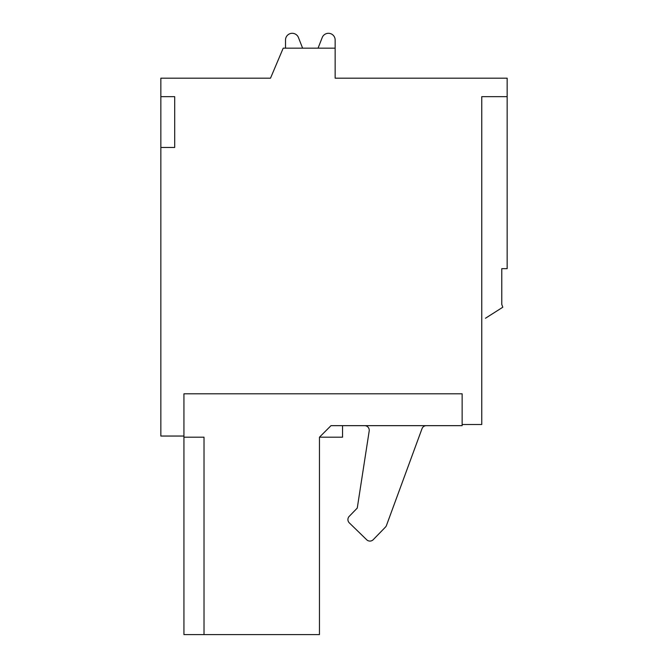 <?xml version="1.0" encoding="UTF-8"?>
<svg xmlns="http://www.w3.org/2000/svg" width="668" height="668" viewBox="0 0 668 668"><rect width="100%" height="100%" fill="white"/><g stroke="black" fill="none" stroke-linecap="round" stroke-linejoin="round"><path stroke-width="1" d="M318.051 48.171L322.226 37.533A6.697 6.697 0 0 1 335.152 39.98L335.152 48.171L283.207 48.171L270.507 78.189L160.846 78.189L160.846 96.66L174.699 96.66L174.699 147.453L160.846 147.453L160.846 436.045L183.934 436.045L183.934 393.794L462.139 393.794L462.139 424.506L481.762 424.506L481.762 96.66L507.154 96.66L507.154 268.661L501.777 268.661L501.777 304.449L502.804 307.222L485.486 318.235M335.152 48.171L335.152 78.189L507.154 78.189L507.154 96.66M502.804 307.222L501.777 304.449M331.002 425.658L462.139 425.658L462.139 393.794L183.934 393.794L183.934 634.6L319.454 634.6L319.454 437.198L331.002 425.658M204.016 634.6L204.016 437.198L183.934 437.198M342.542 425.658L342.542 437.198L319.454 437.198M422.009 428.681L386.446 525.507L422.009 428.681A4.618 4.618 0 0 1 426.343 425.658M385.419 527.135L373.237 539.677L385.419 527.135A4.618 4.618 0 0 0 386.446 525.507M366.707 539.777L349.314 522.885L366.707 539.777A4.618 4.618 0 0 0 373.237 539.677M349.222 516.356L357.263 508.072L349.222 516.356A4.618 4.618 0 0 0 349.314 522.885M364.628 425.658A4.618 4.618 0 0 1 369.195 430.977L357.263 508.072M285.52 48.171L285.52 39.98A6.697 6.697 0 0 1 298.446 37.533L302.612 48.171M160.846 96.66L160.846 147.453"/></g></svg>
